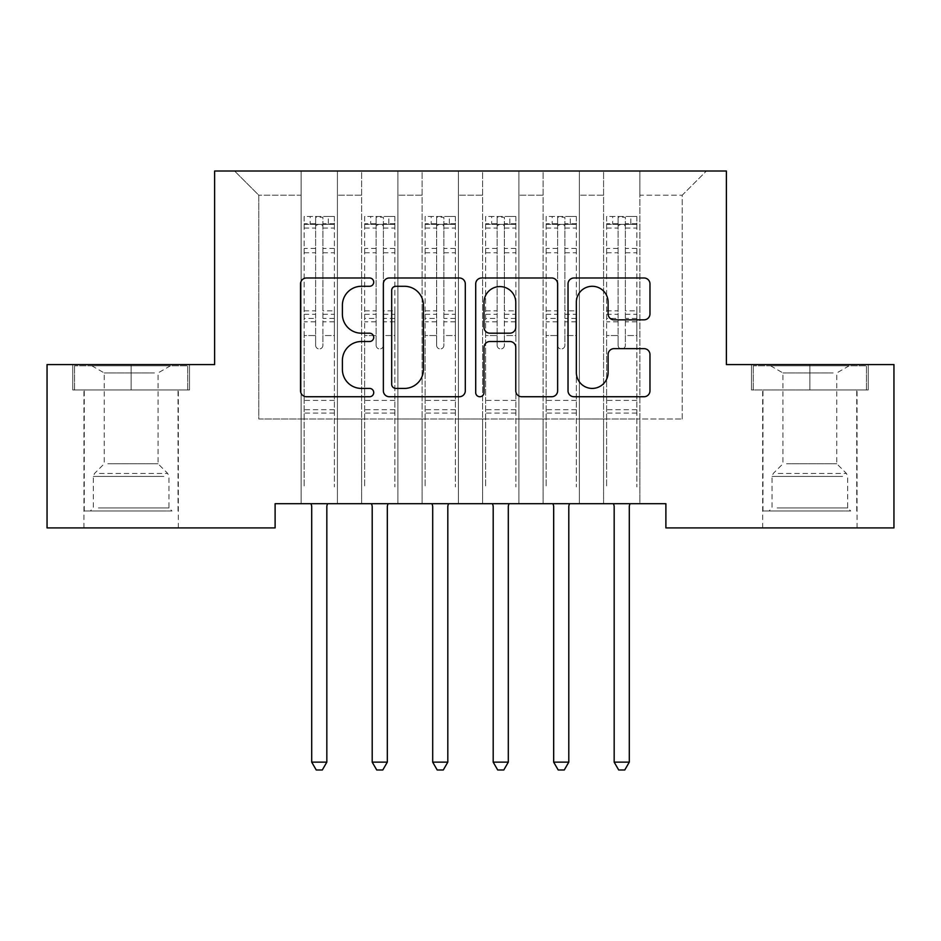 <?xml version="1.0" encoding="UTF-8"?>
<svg xmlns="http://www.w3.org/2000/svg" width="941" height="941" viewBox="0 0 941 941"><rect width="100%" height="100%" fill="white"/><g stroke="black" fill="none" stroke-linecap="round" stroke-linejoin="round"><path stroke-width="0.71" stroke-dasharray="4.71 3.53" d="M373.718 282.135A4.152 4.152 0 0 0 369.554 277.983L306.472 277.983A5.94 5.94 0 0 0 300.532 283.911L300.532 390.797A5.94 5.94 0 0 0 306.472 396.737L369.554 396.737A4.152 4.152 0 0 0 373.718 392.573A4.152 4.152 0 0 0 369.554 388.421L361.391 388.421A18.996 18.996 0 0 1 342.395 369.425L342.395 360.509A18.996 18.996 0 0 1 361.391 341.512L369.554 341.512A4.152 4.152 0 0 0 373.718 337.36A4.152 4.152 0 0 0 369.554 333.196L361.391 333.196A18.996 18.996 0 0 1 342.395 314.2L342.395 305.296A18.996 18.996 0 0 1 361.391 286.287L369.554 286.287A4.152 4.152 0 0 0 373.718 282.135M809.86 389.986L868.237 389.986L751.494 389.986L809.86 389.986L809.86 364.579L751.494 364.579L868.237 364.579L809.86 364.579L809.86 389.986L753.306 389.986L866.426 389.986L809.86 389.986L809.86 365.79L753.306 365.79L866.426 365.79L809.86 365.79L809.86 389.986M809.86 527.913L857.051 527.913L809.86 527.913M131.14 389.986L72.763 389.986L189.506 389.986L131.14 389.986L131.14 364.579L189.506 364.579L72.763 364.579L131.14 364.579L131.14 389.986L74.574 389.986L187.694 389.986L131.14 389.986L131.14 365.79L74.574 365.79L187.694 365.79L131.14 365.79L131.14 389.986M131.14 527.913L83.949 527.913L131.14 527.913M726.381 171.003L214.619 171.003L214.619 364.579L47.05 364.579L47.05 527.913L275.113 527.913L275.113 503.706L665.887 503.706L665.887 527.913L893.95 527.913L893.95 364.579L726.381 364.579L726.381 171.003M603.581 171.003L706.42 171.003L639.88 171.003L639.88 419.016L682.225 419.016L639.88 419.016L639.88 195.199L682.225 195.199L639.88 195.199L639.88 171.003L639.88 503.706L639.88 171.003L603.581 171.003L603.581 419.016L603.581 195.199L579.385 195.199L603.581 195.199L603.581 171.003L603.581 503.706L639.88 503.706L639.88 419.016L639.88 503.706L603.581 503.706L639.88 503.706L603.581 503.706L603.581 171.003M543.086 171.003L579.385 171.003L579.385 419.016L603.581 419.016L579.385 419.016L579.385 171.003L579.385 503.706L579.385 171.003L518.891 171.003L543.086 171.003L543.086 419.016L543.086 195.199L518.891 195.199L543.086 195.199L543.086 171.003L543.086 503.706L579.385 503.706L579.385 419.016L579.385 503.706L543.086 503.706L579.385 503.706L543.086 503.706L543.086 171.003M482.604 171.003L518.891 171.003L518.891 419.016L543.086 419.016L518.891 419.016L518.891 171.003L518.891 503.706L518.891 171.003L458.396 171.003L482.604 171.003L482.604 419.016L482.604 195.199L458.396 195.199L482.604 195.199L482.604 171.003L482.604 503.706L518.891 503.706L518.891 419.016L518.891 503.706L482.604 503.706L518.891 503.706L482.604 503.706L482.604 171.003M422.109 171.003L458.396 171.003L458.396 419.016L482.604 419.016L458.396 419.016L458.396 171.003L458.396 503.706L458.396 171.003L397.914 171.003L422.109 171.003L422.109 419.016L422.109 195.199L397.914 195.199L422.109 195.199L422.109 171.003L422.109 503.706L458.396 503.706L458.396 419.016L458.396 503.706L422.109 503.706L458.396 503.706L422.109 503.706L422.109 171.003M361.615 171.003L397.914 171.003L397.914 419.016L422.109 419.016L397.914 419.016L397.914 171.003L397.914 503.706L397.914 171.003L337.419 171.003L361.615 171.003L361.615 419.016L361.615 195.199L337.419 195.199L361.615 195.199L361.615 171.003L361.615 503.706L397.914 503.706L397.914 419.016L397.914 503.706L361.615 503.706L397.914 503.706L361.615 503.706L361.615 171.003M301.12 171.003L337.419 171.003L337.419 419.016L361.615 419.016L337.419 419.016L337.419 171.003L337.419 503.706L337.419 171.003L234.58 171.003L301.12 171.003L301.12 419.016L301.12 195.199L258.775 195.199L301.12 195.199L301.12 171.003L301.12 503.706L337.419 503.706L337.419 419.016L337.419 503.706L301.12 503.706L337.419 503.706L301.12 503.706L301.12 171.003M682.225 419.016L682.225 195.199L706.42 171.003L682.225 195.199L682.225 419.016M258.775 419.016L301.12 419.016L258.775 419.016L258.775 195.199L234.58 171.003L258.775 195.199L258.775 419.016M603.581 419.016L639.88 419.016L603.581 419.016L603.581 503.706L603.581 419.016M543.086 419.016L579.385 419.016L543.086 419.016L543.086 503.706L543.086 419.016M482.604 419.016L518.891 419.016L482.604 419.016L482.604 503.706L482.604 419.016M422.109 419.016L458.396 419.016L422.109 419.016L422.109 503.706L422.109 419.016M361.615 419.016L397.914 419.016L361.615 419.016L361.615 503.706L361.615 419.016M301.12 419.016L337.419 419.016L301.12 419.016L301.12 503.706L301.12 419.016M465.301 390.797L465.301 283.911A5.94 5.94 0 0 0 459.361 277.983L389.303 277.983A5.94 5.94 0 0 0 383.363 283.911L383.363 390.797A5.94 5.94 0 0 0 389.303 396.737L459.361 396.737A5.94 5.94 0 0 0 465.301 390.797M395.832 286.287A4.152 4.152 0 0 0 391.679 290.451L391.679 384.269A4.152 4.152 0 0 0 395.832 388.421L404.442 388.421A18.996 18.996 0 0 0 423.438 369.425L423.438 305.296A18.996 18.996 0 0 0 404.442 286.287L395.832 286.287M481.639 277.983L551.697 277.983A5.94 5.94 0 0 1 557.637 283.911L557.637 390.797A5.94 5.94 0 0 1 551.697 396.737L521.714 396.737A5.94 5.94 0 0 1 515.774 390.797L515.774 347.452A5.94 5.94 0 0 0 509.834 341.512L489.943 341.512A5.94 5.94 0 0 0 484.003 347.452L484.003 392.573A4.152 4.152 0 0 1 479.851 396.737A4.152 4.152 0 0 1 475.699 392.573L475.699 283.911A5.94 5.94 0 0 1 481.639 277.983M515.774 302.473A15.879 15.879 0 0 0 499.894 286.582A15.879 15.879 0 0 0 484.003 302.473L484.003 327.256A5.94 5.94 0 0 0 489.943 333.196L509.834 333.196A5.94 5.94 0 0 0 515.774 327.256L515.774 302.473M614.05 319.834L644.032 319.834A5.94 5.94 0 0 0 649.972 313.906L649.972 283.911A5.94 5.94 0 0 0 644.032 277.983L573.963 277.983A5.94 5.94 0 0 0 568.023 283.911L568.023 390.797A5.94 5.94 0 0 0 573.963 396.737L644.032 396.737A5.94 5.94 0 0 0 649.972 390.797L649.972 354.581A5.94 5.94 0 0 0 644.032 348.64L614.05 348.64A5.94 5.94 0 0 0 608.109 354.581L608.109 372.542A15.879 15.879 0 0 1 592.23 388.421A15.879 15.879 0 0 1 576.339 372.542L576.339 302.179A15.879 15.879 0 0 1 592.23 286.287A15.879 15.879 0 0 1 608.109 302.179L608.109 313.906A5.94 5.94 0 0 0 614.05 319.834M189.506 389.986L189.506 364.579L189.506 389.986M72.763 389.986L72.763 364.579L72.763 389.986M751.494 389.986L751.494 364.579L751.494 389.986M868.237 389.986L868.237 364.579L868.237 389.986M315.635 345.335A3.635 3.635 0 0 0 319.27 348.97A3.635 3.635 0 0 1 315.635 345.335L315.635 335.537L315.635 345.335M334.243 216.489L328.338 216.489L328.338 224.358L334.396 224.358L334.396 216.489L304.143 216.489L304.143 486.897L304.143 335.537L315.635 335.537L315.635 318.411L304.143 318.411M304.143 216.489L304.143 335.537L315.635 335.537L315.635 225.946C318.058 223.84 320.469 223.84 322.892 225.946L322.892 310.836L334.396 310.836L334.396 486.897L334.396 335.537L322.892 335.537L322.892 345.335A3.635 3.635 0 0 1 319.27 348.97A3.635 3.635 0 0 0 322.892 345.335L322.892 310.836M334.396 224.358L334.396 310.836M334.396 216.489L334.396 335.537L322.892 335.537L322.892 217.242L315.635 217.242L315.635 318.411M328.338 216.489L304.296 216.489M328.338 224.358L310.189 224.358L310.189 216.489M304.143 224.358L334.243 224.358M304.296 224.358L310.189 224.358M310.906 503.706L311.271 504.599A6.046 6.046 0 0 1 311.706 506.858L311.706 762.139L326.833 762.139L326.833 506.858A6.046 6.046 0 0 1 327.268 504.599L327.621 503.706M334.396 413.087L304.143 413.087M311.706 762.139L316.247 769.997L322.293 769.997L326.833 762.139M315.635 225.946L315.635 217.242M322.892 225.946L322.892 217.242M376.129 345.335A3.635 3.635 0 0 0 379.764 348.97A3.635 3.635 0 0 1 376.129 345.335L376.129 335.537L376.129 345.335M394.738 216.489L388.833 216.489L388.833 224.358L394.879 224.358L394.879 216.489L364.637 216.489L364.637 486.897L364.637 335.537L376.129 335.537L376.129 318.411L364.637 318.411M364.637 216.489L364.637 335.537L376.129 335.537L376.129 225.946C378.541 223.84 380.964 223.84 383.387 225.946L383.387 310.836L394.879 310.836L394.879 486.897L394.879 335.537L383.387 335.537L383.387 345.335A3.635 3.635 0 0 1 379.764 348.97A3.635 3.635 0 0 0 383.387 345.335L383.387 310.836M394.879 224.358L394.879 310.836M394.879 216.489L394.879 335.537L383.387 335.537L383.387 217.242L376.129 217.242L376.129 318.411M388.833 216.489L364.79 216.489M388.833 224.358L370.683 224.358L370.683 216.489M364.637 224.358L394.738 224.358M364.79 224.358L370.683 224.358M371.401 503.706L371.766 504.599A6.046 6.046 0 0 1 372.201 506.858L372.201 762.139L387.327 762.139L387.327 506.858A6.046 6.046 0 0 1 387.763 504.599L388.115 503.706M394.879 413.087L364.637 413.087M372.201 762.139L376.741 769.997L382.787 769.997L387.327 762.139M376.129 225.946L376.129 217.242M383.387 225.946L383.387 217.242M436.624 345.335A3.635 3.635 0 0 0 440.259 348.97A3.635 3.635 0 0 1 436.624 345.335L436.624 335.537L436.624 345.335M455.221 216.489L449.327 216.489L449.327 224.358L455.373 224.358L455.373 216.489L425.132 216.489L425.132 486.897L425.132 335.537L436.624 335.537L436.624 318.411L425.132 318.411M425.132 216.489L425.132 335.537L436.624 335.537L436.624 225.946C439.035 223.84 441.458 223.84 443.881 225.946L443.881 310.836L455.373 310.836L455.373 486.897L455.373 335.537L443.881 335.537L443.881 345.335A3.635 3.635 0 0 1 440.259 348.97A3.635 3.635 0 0 0 443.881 345.335L443.881 310.836M455.373 224.358L455.373 310.836M455.373 216.489L455.373 335.537L443.881 335.537L443.881 217.242L436.624 217.242L436.624 318.411M449.327 216.489L425.285 216.489M449.327 224.358L431.178 224.358L431.178 216.489M425.132 224.358L455.221 224.358M425.285 224.358L431.178 224.358M431.895 503.706L432.26 504.599A6.046 6.046 0 0 1 432.695 506.858L432.695 762.139L447.81 762.139L447.81 506.858A6.046 6.046 0 0 1 448.257 504.599L448.61 503.706M455.373 413.087L425.132 413.087M432.695 762.139L437.224 769.997L443.282 769.997L447.81 762.139M436.624 225.946L436.624 217.242M443.881 225.946L443.881 217.242M166.498 510.975L90.301 510.975L166.498 510.975M98.393 507.94L168.945 507.94L98.393 507.94M165.193 365.79L91.818 365.79L165.193 365.79M154.453 372.942L104.216 372.942L154.453 372.942M107.827 463.784L158.053 463.784L107.827 463.784M171.733 510.975L84.255 510.975L171.733 510.975M171.733 389.986L84.255 389.986L171.733 389.986M74.574 389.986L74.574 365.79L74.574 389.986M187.694 389.986L187.694 365.79L187.694 389.986M845.23 510.975L769.032 510.975L845.23 510.975M777.125 507.94L847.676 507.94L777.125 507.94M843.912 365.79L770.55 365.79L843.912 365.79M833.173 372.942L782.947 372.942L833.173 372.942M786.547 463.784L836.784 463.784L786.547 463.784M850.464 510.975L762.986 510.975L850.464 510.975M850.464 389.986L762.986 389.986L850.464 389.986M753.306 389.986L753.306 365.79L753.306 389.986M866.426 389.986L866.426 365.79L866.426 389.986M497.119 345.335A3.635 3.635 0 0 0 500.741 348.97A3.635 3.635 0 0 1 497.119 345.335L497.119 335.537L497.119 345.335M515.715 216.489L509.822 216.489L509.822 224.358L515.868 224.358L515.868 216.489L485.627 216.489L485.627 486.897L485.627 335.537L497.119 335.537L497.119 318.411L485.627 318.411M485.627 216.489L485.627 335.537L497.119 335.537L497.119 225.946C499.53 223.84 501.953 223.84 504.376 225.946L504.376 310.836L515.868 310.836L515.868 486.897L515.868 335.537L504.376 335.537L504.376 345.335A3.635 3.635 0 0 1 500.741 348.97A3.635 3.635 0 0 0 504.376 345.335L504.376 310.836M515.868 224.358L515.868 310.836M515.868 216.489L515.868 335.537L504.376 335.537L504.376 217.242L497.119 217.242L497.119 318.411M509.822 216.489L485.779 216.489M509.822 224.358L491.673 224.358L491.673 216.489M485.627 224.358L515.715 224.358M485.779 224.358L491.673 224.358M492.39 503.706L492.743 504.599A6.046 6.046 0 0 1 493.19 506.858L493.19 762.139L508.305 762.139L508.305 506.858A6.046 6.046 0 0 1 508.74 504.599L509.105 503.706M515.868 413.087L485.627 413.087M493.19 762.139L497.718 769.997L503.776 769.997L508.305 762.139M497.119 225.946L497.119 217.242M504.376 225.946L504.376 217.242M557.613 345.335A3.635 3.635 0 0 0 561.236 348.97A3.635 3.635 0 0 1 557.613 345.335L557.613 335.537L557.613 345.335M576.21 216.489L570.317 216.489L570.317 224.358L576.362 224.358L576.362 216.489L546.121 216.489L546.121 486.897L546.121 335.537L557.613 335.537L557.613 318.411L546.121 318.411M546.121 216.489L546.121 335.537L557.613 335.537L557.613 225.946C560.024 223.84 562.447 223.84 564.871 225.946L564.871 310.836L576.362 310.836L576.362 486.897L576.362 335.537L564.871 335.537L564.871 345.335A3.635 3.635 0 0 1 561.236 348.97A3.635 3.635 0 0 0 564.871 345.335L564.871 310.836M576.362 224.358L576.362 310.836M576.362 216.489L576.362 335.537L564.871 335.537L564.871 217.242L557.613 217.242L557.613 318.411M570.317 216.489L546.262 216.489M570.317 224.358L552.167 224.358L552.167 216.489M546.121 224.358L576.21 224.358M546.262 224.358L552.167 224.358M552.885 503.706L553.237 504.599A6.046 6.046 0 0 1 553.673 506.858L553.673 762.139L568.799 762.139L568.799 506.858A6.046 6.046 0 0 1 569.234 504.599L569.599 503.706M576.362 413.087L546.121 413.087M553.673 762.139L558.213 769.997L564.259 769.997L568.799 762.139M557.613 225.946L557.613 217.242M564.871 225.946L564.871 217.242M618.108 345.335A3.635 3.635 0 0 0 621.73 348.97A3.635 3.635 0 0 1 618.108 345.335L618.108 335.537L618.108 345.335M636.704 216.489L630.811 216.489L630.811 224.358L636.857 224.358L636.857 216.489L606.604 216.489L606.604 486.897L606.604 335.537L618.108 335.537L618.108 318.411L606.604 318.411M606.604 216.489L606.604 335.537L618.108 335.537L618.108 225.946C620.519 223.84 622.942 223.84 625.365 225.946L625.365 310.836L636.857 310.836L636.857 486.897L636.857 335.537L625.365 335.537L625.365 345.335A3.635 3.635 0 0 1 621.73 348.97A3.635 3.635 0 0 0 625.365 345.335L625.365 310.836M636.857 224.358L636.857 310.836M636.857 216.489L636.857 335.537L625.365 335.537L625.365 217.242L618.108 217.242L618.108 318.411M630.811 216.489L606.757 216.489M630.811 224.358L612.662 224.358L612.662 216.489M606.604 224.358L636.704 224.358M606.757 224.358L612.662 224.358M613.379 503.706L613.732 504.599A6.046 6.046 0 0 1 614.167 506.858L614.167 762.139L629.294 762.139L629.294 506.858A6.046 6.046 0 0 1 629.729 504.599L630.094 503.706M636.857 413.087L606.604 413.087M614.167 762.139L618.707 769.997L624.753 769.997L629.294 762.139M618.108 225.946L618.108 217.242M625.365 225.946L625.365 217.242M315.635 248.448L304.143 248.448M304.143 252.764L315.635 252.764M304.143 310.836L315.635 310.836M334.396 400.384L304.143 400.384M315.635 321.834L304.143 321.834M334.396 321.834L322.892 321.834M304.143 314.259L315.635 314.259M322.892 314.259L334.396 314.259M334.396 318.411L322.892 318.411M334.396 248.448L322.892 248.448M322.892 252.764L334.396 252.764M315.635 223.723L304.143 223.723M304.143 228.04L315.635 228.04M334.396 223.723L322.892 223.723M322.892 228.04L334.396 228.04M334.396 409.688L304.143 409.688M376.129 248.448L364.637 248.448M364.637 252.764L376.129 252.764M364.637 310.836L376.129 310.836M394.879 400.384L364.637 400.384M376.129 321.834L364.637 321.834M394.879 321.834L383.387 321.834M364.637 314.259L376.129 314.259M383.387 314.259L394.879 314.259M394.879 318.411L383.387 318.411M394.879 248.448L383.387 248.448M383.387 252.764L394.879 252.764M376.129 223.723L364.637 223.723M364.637 228.04L376.129 228.04M394.879 223.723L383.387 223.723M383.387 228.04L394.879 228.04M394.879 409.688L364.637 409.688M436.624 248.448L425.132 248.448M425.132 252.764L436.624 252.764M425.132 310.836L436.624 310.836M455.373 400.384L425.132 400.384M436.624 321.834L425.132 321.834M455.373 321.834L443.881 321.834M425.132 314.259L436.624 314.259M443.881 314.259L455.373 314.259M455.373 318.411L443.881 318.411M455.373 248.448L443.881 248.448M443.881 252.764L455.373 252.764M436.624 223.723L425.132 223.723M425.132 228.04L436.624 228.04M455.373 223.723L443.881 223.723M443.881 228.04L455.373 228.04M455.373 409.688L425.132 409.688M163.875 476.428L93.324 476.428L163.875 476.428M99.464 473.429L167.698 473.429L99.464 473.429M842.607 476.428L772.055 476.428L842.607 476.428M778.195 473.429L846.43 473.429L778.195 473.429M497.119 248.448L485.627 248.448M485.627 252.764L497.119 252.764M485.627 310.836L497.119 310.836M515.868 400.384L485.627 400.384M497.119 321.834L485.627 321.834M515.868 321.834L504.376 321.834M485.627 314.259L497.119 314.259M504.376 314.259L515.868 314.259M515.868 318.411L504.376 318.411M515.868 248.448L504.376 248.448M504.376 252.764L515.868 252.764M497.119 223.723L485.627 223.723M485.627 228.04L497.119 228.04M515.868 223.723L504.376 223.723M504.376 228.04L515.868 228.04M515.868 409.688L485.627 409.688M557.613 248.448L546.121 248.448M546.121 252.764L557.613 252.764M546.121 310.836L557.613 310.836M576.362 400.384L546.121 400.384M557.613 321.834L546.121 321.834M576.362 321.834L564.871 321.834M546.121 314.259L557.613 314.259M564.871 314.259L576.362 314.259M576.362 318.411L564.871 318.411M576.362 248.448L564.871 248.448M564.871 252.764L576.362 252.764M557.613 223.723L546.121 223.723M546.121 228.04L557.613 228.04M576.362 223.723L564.871 223.723M564.871 228.04L576.362 228.04M576.362 409.688L546.121 409.688M618.108 248.448L606.604 248.448M606.604 252.764L618.108 252.764M606.604 310.836L618.108 310.836M636.857 400.384L606.604 400.384M618.108 321.834L606.604 321.834M636.857 321.834L625.365 321.834M606.604 314.259L618.108 314.259M625.365 314.259L636.857 314.259M636.857 318.411L625.365 318.411M636.857 248.448L625.365 248.448M625.365 252.764L636.857 252.764M618.108 223.723L606.604 223.723M606.604 228.04L618.108 228.04M636.857 223.723L625.365 223.723M625.365 228.04L636.857 228.04M636.857 409.688L606.604 409.688M762.68 527.913L762.68 389.986M83.949 527.913L83.949 389.986M178.32 527.913L178.32 389.986M857.051 527.913L857.051 389.986M91.818 365.79L104.216 372.942L104.216 463.784L94.571 473.429L93.324 476.428L93.324 507.94L90.301 510.975M178.014 510.975L178.014 389.986M84.255 510.975L84.255 389.986M170.45 365.79L158.053 372.942L158.053 463.784L167.698 473.429L168.945 476.428L168.945 507.94L171.968 510.975M770.55 365.79L782.947 372.942L782.947 463.784L773.302 473.429L772.055 476.428L772.055 507.94L769.032 510.975M856.745 510.975L856.745 389.986M762.986 510.975L762.986 389.986M849.182 365.79L836.784 372.942L836.784 463.784L846.43 473.429L847.676 476.428L847.676 507.94L850.699 510.975"/><path stroke-width="1.41" d="M373.718 282.135A4.152 4.152 0 0 0 369.554 277.983L306.472 277.983A5.94 5.94 0 0 0 300.532 283.911L300.532 390.797A5.94 5.94 0 0 0 306.472 396.737L369.554 396.737A4.152 4.152 0 0 0 373.718 392.573A4.152 4.152 0 0 0 369.554 388.421L361.391 388.421A18.996 18.996 0 0 1 342.395 369.425L342.395 360.509A18.996 18.996 0 0 1 361.391 341.512L369.554 341.512A4.152 4.152 0 0 0 373.718 337.36A4.152 4.152 0 0 0 369.554 333.196L361.391 333.196A18.996 18.996 0 0 1 342.395 314.2L342.395 305.296A18.996 18.996 0 0 1 361.391 286.287L369.554 286.287A4.152 4.152 0 0 0 373.718 282.135M644.032 319.834A5.94 5.94 0 0 0 649.972 313.906L649.972 283.911A5.94 5.94 0 0 0 644.032 277.983L573.963 277.983A5.94 5.94 0 0 0 568.023 283.911L568.023 390.797A5.94 5.94 0 0 0 573.963 396.737L644.032 396.737A5.94 5.94 0 0 0 649.972 390.797L649.972 354.581A5.94 5.94 0 0 0 644.032 348.64L614.05 348.64A5.94 5.94 0 0 0 608.109 354.581L608.109 372.542A15.879 15.879 0 0 1 592.23 388.421A15.879 15.879 0 0 1 576.339 372.542L576.339 302.179A15.879 15.879 0 0 1 592.23 286.287A15.879 15.879 0 0 1 608.109 302.179L608.109 313.906A5.94 5.94 0 0 0 614.05 319.834L644.032 319.834M665.887 503.706L275.113 503.706L275.113 527.913L47.05 527.913L47.05 364.579L214.619 364.579L214.619 171.003L726.381 171.003L726.381 364.579L893.95 364.579L893.95 527.913L665.887 527.913L665.887 503.706M465.301 283.911A5.94 5.94 0 0 0 459.361 277.983L389.303 277.983A5.94 5.94 0 0 0 383.363 283.911L383.363 390.797A5.94 5.94 0 0 0 389.303 396.737L459.361 396.737A5.94 5.94 0 0 0 465.301 390.797L465.301 283.911M481.639 277.983L551.697 277.983A5.94 5.94 0 0 1 557.637 283.911L557.637 390.797A5.94 5.94 0 0 1 551.697 396.737L521.714 396.737A5.94 5.94 0 0 1 515.774 390.797L515.774 347.452A5.94 5.94 0 0 0 509.834 341.512L489.943 341.512A5.94 5.94 0 0 0 484.003 347.452L484.003 392.573A4.152 4.152 0 0 1 479.851 396.737A4.152 4.152 0 0 1 475.699 392.573L475.699 283.911A5.94 5.94 0 0 1 481.639 277.983M395.832 286.287A4.152 4.152 0 0 0 391.679 290.451L391.679 384.269A4.152 4.152 0 0 0 395.832 388.421L404.442 388.421A18.996 18.996 0 0 0 423.438 369.425L423.438 305.296A18.996 18.996 0 0 0 404.442 286.287L395.832 286.287M515.774 302.473A15.879 15.879 0 0 0 499.894 286.582A15.879 15.879 0 0 0 484.003 302.473L484.003 327.256A5.94 5.94 0 0 0 489.943 333.196L509.834 333.196A5.94 5.94 0 0 0 515.774 327.256L515.774 302.473M310.906 503.706L311.271 504.599A6.046 6.046 0 0 1 311.706 506.858L311.706 762.139L326.833 762.139L326.833 506.858A6.046 6.046 0 0 1 327.268 504.599L327.621 503.706M326.833 762.139L322.293 769.997L316.247 769.997L311.706 762.139M371.401 503.706L371.766 504.599A6.046 6.046 0 0 1 372.201 506.858L372.201 762.139L387.327 762.139L387.327 506.858A6.046 6.046 0 0 1 387.763 504.599L388.115 503.706M387.327 762.139L382.787 769.997L376.741 769.997L372.201 762.139M431.895 503.706L432.26 504.599A6.046 6.046 0 0 1 432.695 506.858L432.695 762.139L447.81 762.139L447.81 506.858A6.046 6.046 0 0 1 448.257 504.599L448.61 503.706M447.81 762.139L443.282 769.997L437.224 769.997L432.695 762.139M492.39 503.706L492.743 504.599A6.046 6.046 0 0 1 493.19 506.858L493.19 762.139L508.305 762.139L508.305 506.858A6.046 6.046 0 0 1 508.74 504.599L509.105 503.706M508.305 762.139L503.776 769.997L497.718 769.997L493.19 762.139M552.885 503.706L553.237 504.599A6.046 6.046 0 0 1 553.673 506.858L553.673 762.139L568.799 762.139L568.799 506.858A6.046 6.046 0 0 1 569.234 504.599L569.599 503.706M568.799 762.139L564.259 769.997L558.213 769.997L553.673 762.139M613.379 503.706L613.732 504.599A6.046 6.046 0 0 1 614.167 506.858L614.167 762.139L629.294 762.139L629.294 506.858A6.046 6.046 0 0 1 629.729 504.599L630.094 503.706M629.294 762.139L624.753 769.997L618.707 769.997L614.167 762.139"/></g></svg>
